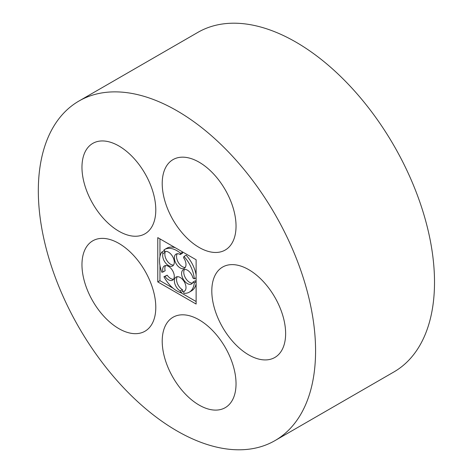<?xml version="1.0" encoding="UTF-8"?>
<svg xmlns="http://www.w3.org/2000/svg" width="473" height="473" viewBox="0 0 473 473"><rect width="100%" height="100%" fill="white"/><g stroke="black" fill="none" stroke-linecap="round" stroke-linejoin="round"><path stroke-width="0.71" d="M199.127 247.444A52.201 30.136 -120 0 0 225.225 250.028A52.201 30.136 -120 0 0 225.225 189.75A52.201 30.136 -120 0 0 173.023 159.608A52.201 30.136 -120 0 0 165.024 201.439A52.201 30.136 -120 0 0 199.127 247.444M176.949 430.909A196.047 113.189 -120 0 0 274.967 440.617A196.047 113.189 -120 0 0 274.973 214.239A196.047 113.189 -120 0 0 78.926 101.051A196.047 113.189 -120 0 0 48.873 258.146A196.047 113.189 -120 0 0 176.949 430.909M274.967 440.617L393.908 371.949A196.047 113.189 -120 0 0 393.908 145.572A196.047 113.189 -120 0 0 197.862 32.383L78.926 101.051M118.883 231.22A52.201 30.136 -120 0 0 144.98 233.804A52.201 30.136 -120 0 0 144.98 173.526A52.201 30.136 -120 0 0 92.779 143.39A52.201 30.136 -120 0 0 84.779 185.221A52.201 30.136 -120 0 0 118.883 231.22M199.127 405.083A52.201 30.136 -120 0 0 225.225 407.667A52.201 30.136 -120 0 0 225.225 347.389A52.201 30.136 -120 0 0 173.023 317.253A52.201 30.136 -120 0 0 165.024 359.084A52.201 30.136 -120 0 0 199.127 405.083M118.883 328.646A52.201 30.136 -120 0 0 144.98 331.23A52.201 30.136 -120 0 0 144.98 270.958A52.201 30.136 -120 0 0 92.779 240.816A52.201 30.136 -120 0 0 84.779 282.647A52.201 30.136 -120 0 0 118.883 328.646M248.721 354.898A52.201 30.136 -120 0 0 274.819 357.482A52.201 30.136 -120 0 0 274.819 297.204A52.201 30.136 -120 0 0 222.617 267.062A52.201 30.136 -120 0 0 214.618 308.893A52.201 30.136 -120 0 0 248.721 354.898M196.124 304.044L196.124 259.766L157.775 237.623L157.775 281.902L196.124 304.044M159.951 265.495L159.951 280.649L157.775 281.902M159.951 238.883L159.951 256.549M159.951 280.649L173.077 288.223M180.686 292.616L196.124 301.532M182.791 252.068L180.651 253.303L180.231 254.539L182.412 253.28L182.815 252.079M177.304 253.723A8.218 4.742 -120 0 0 178.25 262.332A8.218 4.742 -120 0 0 185.227 267.446M196.124 274.914A24.649 14.231 -120 0 0 186.143 255.201L183.962 256.461L183.548 257.696A8.218 4.742 -120 0 1 184.287 268.333A8.218 4.742 -120 0 1 176.068 263.585A8.218 4.742 -120 0 1 176.068 254.102A8.218 4.742 -120 0 1 180.231 254.539M184.535 269.379A8.218 4.742 -120 0 0 185.475 277.988A8.218 4.742 -120 0 0 192.458 283.102M196.124 281.4L195.124 280.826L192.949 282.085L194.291 282.86A24.649 14.231 -120 0 1 189.271 292.184L191.453 290.925A24.649 14.231 -120 0 0 196.124 283.859M177.304 276.693A8.218 4.742 -120 0 0 177.351 283.439A8.218 4.742 -120 0 0 182.412 289.671L180.231 290.925L180.651 292.639A24.649 14.231 -120 0 1 163.942 276.723L165.024 276.439A8.218 4.742 -120 0 0 172.592 280.164A8.218 4.742 -120 0 0 172.592 270.674A8.218 4.742 -120 0 0 164.379 265.932A8.218 4.742 -120 0 0 162.978 271.999L161.89 272.282A24.649 14.231 -120 0 1 161.89 251.997L162.978 253.54A8.218 4.742 -120 0 0 165.426 262.787A8.218 4.742 -120 0 0 172.592 265.968A8.218 4.742 -120 0 0 172.887 257.01A8.218 4.742 -120 0 0 165.024 251.465L163.942 249.927A24.649 14.231 -120 0 1 164.622 249.484L166.798 248.23A24.649 14.231 -120 0 1 175.252 247.716M180.651 292.639L182.826 291.38L182.412 289.671M173.538 279.283A8.218 4.742 -120 0 1 167.206 275.185L163.942 276.723M165.615 265.56A8.218 4.742 -120 0 0 165.154 270.745L162.978 271.999M173.538 265.081A8.218 4.742 -120 0 1 166.969 260.641A8.218 4.742 -120 0 1 165.154 252.28L164.072 250.743L161.89 251.997M180.651 253.303A24.649 14.231 -120 0 0 164.622 249.484M165.154 252.28L162.978 253.54M167.206 275.185L165.024 276.439M184.913 290.812L183.548 291.599A8.218 4.742 -120 0 0 184.287 291.303A8.218 4.742 -120 0 0 184.287 281.813A8.218 4.742 -120 0 0 176.068 277.072A8.218 4.742 -120 0 0 174.821 283.688A8.218 4.742 -120 0 0 180.231 290.925M183.548 291.599L183.962 293.307A24.649 14.231 -120 0 0 189.271 292.184M196.124 281.802L194.291 282.86M196.124 277.775L194.291 278.834L192.949 278.059A8.218 4.742 -120 0 0 183.299 269.758A8.218 4.742 -120 0 0 183.299 279.247A8.218 4.742 -120 0 0 191.512 283.989A8.218 4.742 -120 0 0 192.949 282.085M194.291 278.834A24.649 14.231 -120 0 0 183.962 256.461"/></g></svg>
